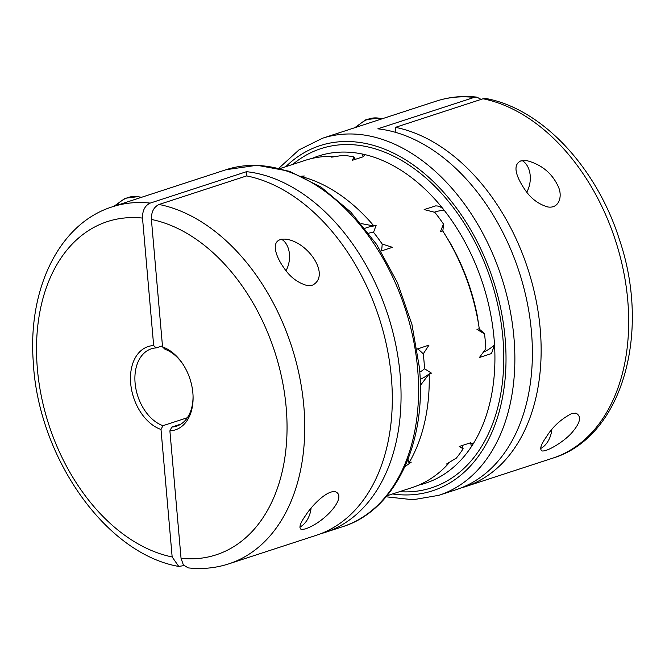 <?xml version="1.0" encoding="UTF-8"?>
<svg xmlns="http://www.w3.org/2000/svg" width="665" height="665" viewBox="0 0 665 665"><rect width="100%" height="100%" fill="white"/><g stroke="black" fill="none" stroke-linecap="round" stroke-linejoin="round"><path stroke-width="1" d="M169.891 430.845A43.815 29.676 -108.1 0 0 193.058 395.983A43.815 29.676 -108.1 0 0 182.451 363.472A43.815 29.676 -108.1 0 0 162.551 346.939L151.396 219.45C151.263 211.927 153.831 206.94 159.093 204.471A187.771 127.19 71.9 0 1 299.99 378.817A187.771 127.19 71.9 0 1 228.777 563.862C215.768 568.076 202.227 569.415 188.162 567.885L183.365 564.934L181.046 558.334L169.891 430.845L171.811 427.063L180.971 424.079M481.103 99.409L476.838 97.115L474.137 97.406L377.836 128.827A187.771 127.19 71.9 0 1 526.364 298.46A187.771 127.19 71.9 0 1 456.406 489.59L438.9 495.3L413.09 499.739L386.116 496.805M483.43 352.101A74.172 50.241 -108.1 0 0 494.527 344.794L491.61 353.256L490.479 353.888L479.44 357.487L485.832 348.776A172.127 116.591 -108.1 0 0 484.536 333.888L476.98 329.416L479.265 328.676A172.127 116.591 -108.1 0 0 442.724 230.93L440.438 231.669L443.472 224.047A172.127 116.591 -108.1 0 0 434.827 212.326L424.145 209.575L435.808 205.834M462.341 445.467A74.455 50.432 71.9 0 1 463.131 448.775L459.232 446.481L470.271 442.882L472.466 443.522L471.394 446.664A74.172 50.241 -108.1 0 0 470.587 442.79M435.184 205.975C438.626 205.643 441.651 207.098 444.253 210.331A74.172 50.241 -108.1 0 0 434.336 212.193M363.506 156.666A74.172 50.241 -108.1 0 0 361.968 153.956L364.711 155.244L363.298 156.732L352.259 160.332L354.046 156.99A74.455 50.432 71.9 0 1 355.293 159.342M301.627 176.192L304.296 175.984L302.467 176.582M418.626 485.134A172.127 116.591 -108.1 0 0 425.292 483.28A172.127 116.591 -108.1 0 0 471.394 446.664A172.127 116.591 -108.1 0 0 494.527 344.794A172.127 116.591 -108.1 0 0 494.062 338.493A172.127 116.591 -108.1 0 0 444.253 210.331A172.127 116.591 -108.1 0 0 361.968 153.956A172.127 116.591 -108.1 0 0 318.502 156.009A172.127 116.591 -108.1 0 0 312.035 158.436M407.986 459.349L408.992 462.873L411.269 462.133L404.919 466.639M419.773 372.184A74.455 50.432 -108.1 0 0 424.553 368.767L431.477 373.14L429.191 373.888A172.127 116.591 71.9 0 1 408.992 462.873M420.155 379.291A80.432 54.48 -108.1 0 0 429.191 373.888L420.33 385.492A86.691 58.72 71.9 0 1 420.322 385.492A165.868 112.352 -108.1 0 1 420.322 385.55M386.964 495.782L412.159 487.57A172.127 116.591 -108.1 0 0 448.692 463.339L446.406 464.087L456.331 458.11A172.127 116.591 -108.1 0 0 463.131 448.775M448.692 463.339A80.432 54.48 71.9 0 1 448.11 463.089M354.046 156.99A172.127 116.591 -108.1 0 0 343.123 155.302L331.669 157.156L333.955 156.416A172.127 116.591 -108.1 0 0 305.376 160.298L280.181 168.511M361.137 223.573L373.896 225.975L376.174 225.227L373.539 232.318A74.455 50.432 -108.1 0 0 368.734 233.182M303.805 177.222A172.127 116.591 71.9 0 1 373.896 225.975A80.432 54.48 -108.1 0 0 367.313 227.472A80.432 54.48 -108.1 0 0 364.985 228.319M526.796 192.119A21.28 14.813 98.8 0 0 522.125 160.597M524.436 188.951C517.578 178.644 511.377 165.311 520.762 160.93L526.929 160.656C541.451 164.554 551.8 173 557.993 185.992C563.105 196.242 559.032 208.993 547.677 206.923C538.201 204.147 530.454 198.162 524.436 188.951M381.544 250.888A74.455 50.432 -108.1 0 0 382.184 244.038A172.127 116.591 -108.1 0 0 373.539 232.318M382.184 244.038L392.475 247.322L381.436 250.921M417.121 349.117L429.016 345.069L423.248 353.88A74.455 50.432 -108.1 0 0 417.637 348.809M424.553 368.767A172.127 116.591 -108.1 0 0 423.248 353.88M443.472 224.047A74.455 50.432 71.9 0 1 442.807 231.054M320.671 533.746A187.771 127.19 -108.1 0 0 325.085 532.432A187.771 127.19 -108.1 0 0 395.035 341.303A187.771 127.19 -108.1 0 0 246.516 171.678L150.207 203.099C144.953 205.552 142.393 210.539 142.51 218.078L153.665 345.567L156.125 347.911L162.46 345.85M156.125 347.911A40.681 27.556 -108.1 0 0 151.346 348.809A40.681 27.556 -108.1 0 0 135.095 383.032A40.681 27.556 -108.1 0 0 162.925 425.7L161.005 429.474L172.16 556.962L178.752 566.439L183.897 565.591M246.516 171.678L246.89 175.959M162.925 425.7L187.339 417.728M153.665 345.567A43.815 29.676 -108.1 0 0 130.681 383.406A43.815 29.676 -108.1 0 0 161.005 429.474M171.811 427.063A40.681 27.556 -108.1 0 0 176.591 426.165A40.681 27.556 -108.1 0 0 193.033 395.334M182.817 364.013A40.681 27.556 -108.1 0 0 165.011 349.283L162.551 346.939M159.093 204.471L246.64 175.909A187.771 127.19 71.9 0 1 387.537 350.247A187.771 127.19 71.9 0 1 316.332 535.292L228.777 563.862M299.807 527.096A21.28 14.813 98.8 0 0 311.087 508.143M305.401 515.782C310.813 506.888 326.274 490.255 335.127 491.684C347.853 495.907 325.75 521.942 305.335 528.924L301.403 529.548C298.61 528.06 299.94 523.471 305.401 515.782M312.517 285.144L306.914 285.476C297.446 282.708 289.699 276.723 283.681 267.513C275.393 256.017 268.851 237.671 286.174 239.209C308.577 242.176 330.838 275.767 312.517 285.144M478.9 328.793A74.455 50.432 71.9 0 1 484.536 333.888M395.924 132.451L395.476 127.347L483.023 98.777L486.248 98.561C542.623 109.077 596.879 168.012 619.464 239.708C651.259 332.841 622.315 437.287 552.715 458.16A187.771 127.19 -108.1 0 0 623.92 273.124A187.771 127.19 -108.1 0 0 483.023 98.777M460.745 488.044A187.771 127.19 -108.1 0 0 465.159 486.73A187.771 127.19 -108.1 0 0 536.372 301.686A187.771 127.19 -108.1 0 0 395.476 127.347M540.57 448.543A21.28 14.813 98.8 0 0 551.85 429.582M546.156 437.221C552.249 427.196 560.686 419.332 571.484 413.647L575.882 413.123C581.617 416.165 580.528 422.383 572.623 431.793C566.189 439.972 548.517 451.477 542.166 450.986C539.373 449.507 540.703 444.918 546.156 437.221M442.724 230.93L450.105 242.833A165.868 112.352 71.9 0 1 477.229 315.385L479.265 328.676M286.033 270.672A21.28 14.813 98.8 0 0 281.362 239.151M474.137 97.406A187.771 127.19 -108.1 0 0 436.223 101.138C449.232 96.924 462.774 95.585 476.838 97.115M278.884 168.195L298.951 149.916L322.409 138.278A187.771 127.19 71.9 0 1 360.322 134.546A187.771 127.19 71.9 0 1 513.92 337.346A187.771 127.19 71.9 0 1 438.9 495.3M392.566 493.962A181.512 122.95 -108.1 0 0 505.101 338.094A181.512 122.95 -108.1 0 0 419.549 169.575A181.512 122.95 -108.1 0 0 285.775 166.691M292.716 164.421A178.386 120.831 71.9 0 1 422.233 174.887A178.386 120.831 71.9 0 1 502.881 337.745A178.386 120.831 71.9 0 1 399.507 491.693M325.085 532.432L342.591 526.722A187.771 127.19 -108.1 0 0 417.62 368.767A187.771 127.19 -108.1 0 0 264.022 165.967A187.771 127.19 -108.1 0 0 226.1 169.7L112.285 206.84A187.771 127.19 71.9 0 1 150.207 203.099M142.51 218.078A175.252 118.711 -108.1 0 0 37.398 369.017A175.252 118.711 -108.1 0 0 172.16 556.962M181.046 558.334A175.252 118.711 -108.1 0 0 286.166 407.396A175.252 118.711 -108.1 0 0 151.396 219.45M356.623 127.115A40.681 28.312 -81.2 0 1 378.476 118.121L365.891 119.717L354.703 127.738M115.851 205.676A40.681 28.312 -81.2 0 1 137.713 196.674L125.128 198.278L113.931 206.3M322.409 138.278L436.223 101.138M112.285 206.84C59.393 223.34 27.938 288.419 33.217 361.103C37.664 455.974 105.062 553.671 178.752 566.439M465.159 486.73L552.715 458.16M342.591 526.722C395.226 510.545 426.805 442.998 419.407 367.537L411.951 324.454L397.454 282.683L376.706 244.537L350.837 212.11L321.22 187.222L289.408 171.271L257.072 165.261L226.1 169.7M382.35 118.719L378.476 118.121M141.595 197.272L137.713 196.674"/></g></svg>
